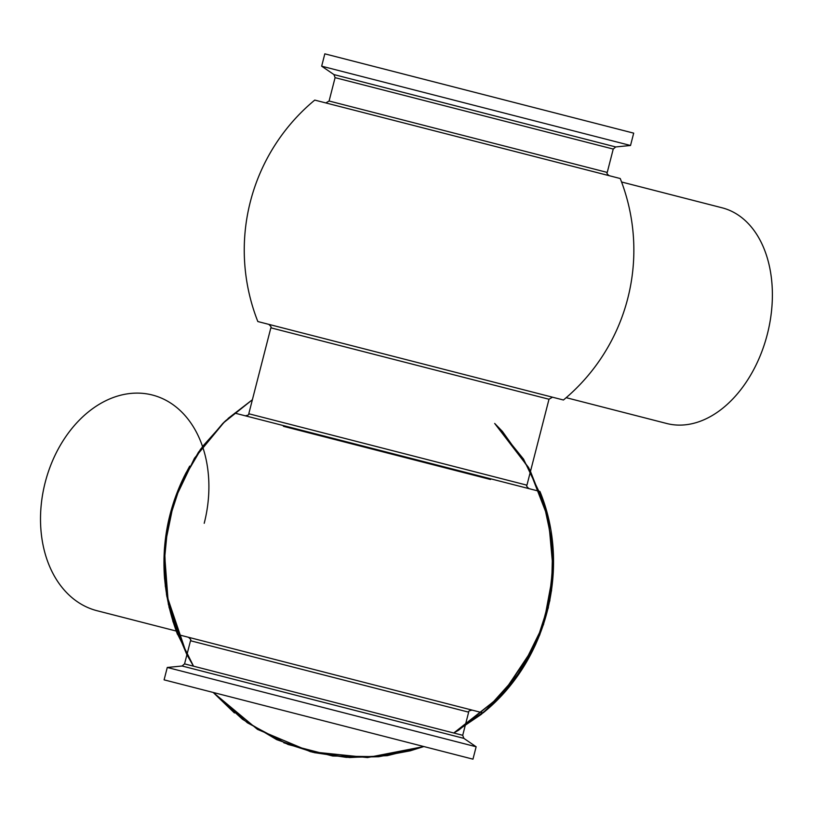 <?xml version="1.0" encoding="UTF-8"?>
<svg xmlns="http://www.w3.org/2000/svg" width="813" height="813" viewBox="0 0 813 813"><rect width="100%" height="100%" fill="white"/><g stroke="black" fill="none" stroke-linecap="round" stroke-linejoin="round"><path stroke-width="1.22" d="M204.215 523.287A111.34 82.093 104.4 0 0 152.397 395.027A111.34 82.093 104.4 0 0 45.193 482.455A111.34 82.093 104.4 0 0 97.011 610.715L176.208 631.04M621.569 181.99L722.127 207.813A111.34 75.223 104.4 0 1 767.299 334.367A111.34 75.223 104.4 0 1 666.751 423.502L566.194 397.679M570.685 165.801L314.753 100.09A194.805 194.805 0 0 0 257.833 321.541L563.439 400.006A194.805 194.805 0 0 0 620.238 178.525L371.795 114.735M563.206 163.88L325.83 102.936L329.092 101.015L607.24 172.427C606.488 173.027 607.128 174.114 609.161 175.679M630.522 145.486L321.663 66.178L324.824 53.841L633.693 133.149L630.522 145.486L615.715 146.94L333.94 74.583L335.088 77.652L329.092 101.015M476.144 746.771L167.275 667.463L164.094 679.851L472.963 759.159L476.144 746.771L463.867 738.367L266.227 687.615L182.082 666.01L167.275 667.463M539.923 491.448L490.371 478.725L539.923 491.448C571.214 567.433 547.088 661.406 483.054 712.92L177.519 634.465C157.468 580.929 159.663 528.308 184.094 476.621L189.703 466.103M268.798 324.357C271.075 326.511 271.766 327.669 270.851 327.822L548.999 399.244L526.936 485.178C526.041 485.534 526.722 486.692 528.989 488.643L234.855 413.126M188.453 637.27C190.72 639.211 191.401 640.37 190.506 640.746L468.654 712.158C468.105 711.345 469.253 710.653 472.129 710.105L433.502 700.196M490.524 479.487L283.432 426.317M526.936 485.178L248.788 413.756C249.337 414.589 248.178 415.27 245.323 415.809M615.715 146.94L613.236 149.064L335.088 77.652M468.654 712.158L462.719 735.298L184.561 663.886L182.082 666.01M613.236 149.064L607.24 172.427M193.524 666.182L176.695 632.331L166.736 595.939L163.972 558.368L168.494 520.991L180.13 485.168L198.474 452.201L222.884 423.339L252.386 399.732L224.53 421.744L194.449 458.247L174.063 500.92L164.551 547.24L166.492 594.496L186.909 654.76L168.352 604.252L164.317 550.594M234.439 712.96L213.199 692.463L242.528 719.312L276.694 739.647L312.273 752.137L349.6 757.543L387.252 755.653L423.858 746.547L378.858 756.71L332.73 756.019L288.066 744.495L247.365 722.787L213.209 692.463L242.599 719.363L276.857 739.718L312.405 752.167L349.681 757.543L387.303 755.653L423.858 746.547L367.446 757.564L310.281 751.639M484.365 711.832L519.985 672.239L543.551 624.486L553.307 572.128L548.521 519.09L528.48 467.394L494.69 423.451L528.775 467.922L546.224 510.127L553.368 555.228L549.822 600.766L535.767 644.221L501.824 695.135L453.756 733.001L481.286 714.373L505.239 691.335L524.934 664.556L539.781 634.821L551.539 590.685L552.698 545.035L543.196 500.361L523.552 459.132L494.69 423.451L502.424 431.429L529.883 469.934L547.251 513.918L553.511 560.797L548.297 607.809L535.005 645.847L514.182 680.339L486.713 709.81L453.756 733.001L458.695 730.155L503.166 693.662L535.035 645.786L501.235 695.765L453.756 733.001L501.326 695.664L535.035 645.786M228.077 418.461L252.386 399.732L225.506 420.829L202.722 446.286L181.167 482.831L168.027 523.165L163.941 565.391L169.084 607.494L186.909 654.76M252.386 399.732L224.114 422.14L200.486 449.345L182.264 480.422L170.08 514.355L164.348 550.015L165.313 586.203L172.956 621.589L186.899 654.739L193.504 666.182M213.199 692.463L257.497 729.393L310.495 751.7L367.557 757.553L423.858 746.547L410.25 750.816L378.553 756.74L346.328 757.36L314.428 752.655L283.747 742.747M164.612 579.313C161.655 541.6 168.87 505.95 186.268 472.363M174.277 500.29L174.47 499.721M164.338 550.147L164.551 547.332M190.506 640.746L184.561 663.886M462.719 735.298L463.867 738.367M333.94 74.583L321.663 66.178M548.999 399.244L552.474 397.191M270.851 327.822L248.788 413.756"/></g></svg>
